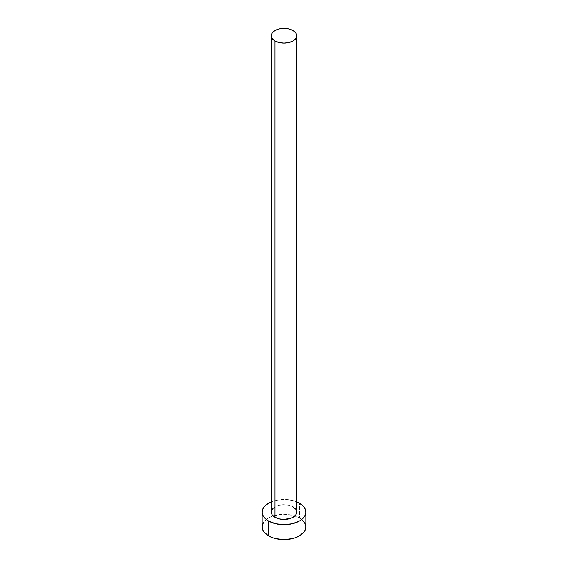 <?xml version="1.0" encoding="UTF-8"?>
<svg xmlns="http://www.w3.org/2000/svg" width="568" height="568" viewBox="0 0 568 568"><rect width="100%" height="100%" fill="white"/><g stroke="black" fill="none" stroke-linecap="round" stroke-linejoin="round"><path stroke-width="0.43" stroke-dasharray="2.84 2.13" d="M296.759 512.087A12.759 7.37 0 0 0 293.024 506.876L293.024 30.558L293.024 506.876A12.759 7.37 0 0 0 279.115 505.279A12.759 7.37 0 0 0 271.241 512.087M305.875 526.969A21.875 12.631 0 0 0 299.471 518.037L299.471 503.156L299.471 518.037A21.875 12.631 0 0 0 294.82 515.992A21.875 12.631 0 0 0 273.18 515.992A21.875 12.631 0 0 0 262.125 526.969M271.241 501.828A21.875 12.631 180 0 1 296.759 501.828L292.371 500.415L284 499.457L275.629 500.415L271.241 501.828M273.393 507.991L279.115 505.279L284 504.718L288.885 505.279L293.024 506.876M304.214 522.134L299.471 518.037L296.155 516.468L288.267 514.58L284 514.338L279.733 514.58L271.845 516.468L268.529 518.037L263.786 522.134"/><path stroke-width="0.85" d="M271.241 35.77L272.207 38.588L274.976 40.974L279.115 42.572L284 43.133L288.885 42.572L293.024 40.974L295.793 38.588L296.759 35.77L295.793 32.951L293.024 30.558L288.885 28.961L284 28.4L279.115 28.961L274.976 30.558L272.207 32.951L271.241 35.77L271.241 512.087A12.759 7.37 0 0 0 274.976 517.292L274.976 40.974A12.759 7.37 180 0 1 271.241 35.77A12.759 7.37 180 0 1 279.115 28.961A12.759 7.37 180 0 1 293.024 30.558A12.759 7.37 180 0 1 296.759 35.77A12.759 7.37 180 0 1 288.885 42.572A12.759 7.37 180 0 1 274.976 40.974L274.976 517.292A12.759 7.37 0 0 0 288.885 518.889A12.759 7.37 0 0 0 296.759 512.087L295.793 514.906L293.024 517.292L291.093 518.208L284 519.45L279.115 518.889L274.976 517.292L272.207 514.906L271.483 513.522L271.483 510.646L273.393 507.991M296.759 501.828A21.875 12.631 180 0 1 299.471 503.156A21.875 12.631 180 0 1 305.875 512.087A21.875 12.631 180 0 1 292.371 523.753A21.875 12.631 180 0 1 268.529 521.019L268.529 535.901A21.875 12.631 0 0 0 292.371 538.641A21.875 12.631 0 0 0 305.875 526.969L305.456 524.505L304.214 522.134M263.786 522.134L262.544 524.505L262.125 526.969A21.875 12.631 0 0 0 268.529 535.901L268.529 521.019A21.875 12.631 180 0 1 262.125 512.087A21.875 12.631 180 0 1 271.241 501.828M271.845 501.587L265.81 505.066L263.786 507.252L262.544 509.624L262.125 512.087L262.544 514.551L263.786 516.915L265.81 519.102L268.529 521.019L275.629 523.753L284 524.718L292.371 523.753L299.471 521.019L302.19 519.102L304.214 516.915L305.456 514.551L305.875 512.087L305.456 509.624L304.214 507.252L302.19 505.066L296.155 501.587M293.024 506.876L295.793 509.269L296.759 512.087L296.759 35.77M262.125 512.087L262.125 526.969L262.544 529.433L263.786 531.804L268.529 535.901L271.845 537.47L275.629 538.641L284 539.6L292.371 538.641L296.155 537.47L299.471 535.901L304.214 531.804L305.456 529.433L305.875 526.969L305.875 512.087"/></g></svg>
